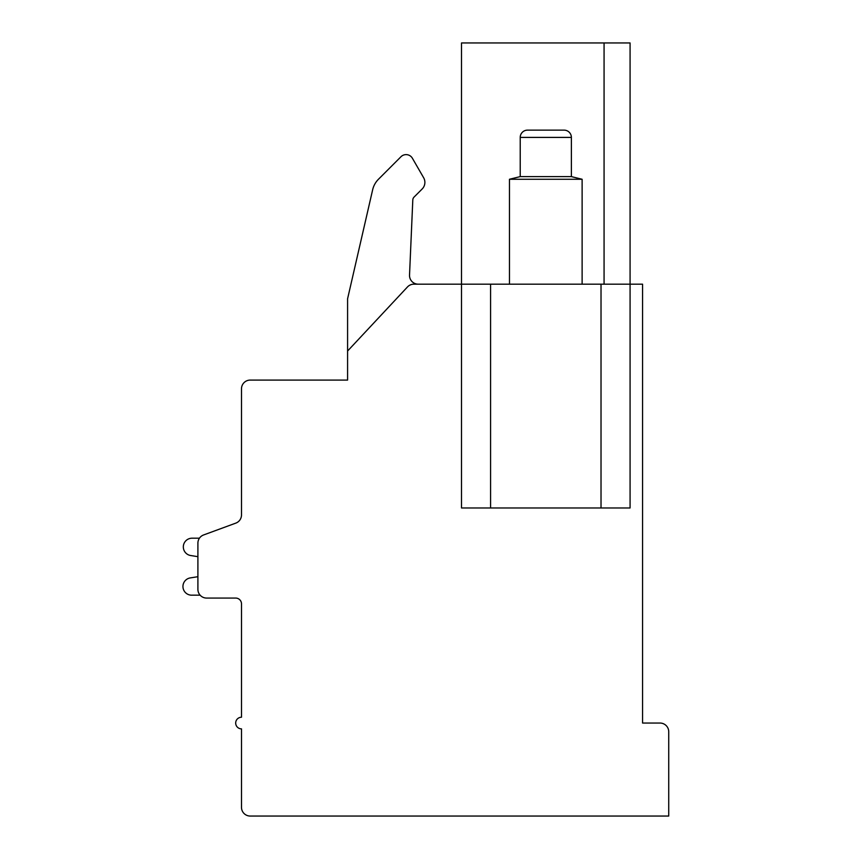 <?xml version="1.0" encoding="UTF-8"?>
<svg xmlns="http://www.w3.org/2000/svg" width="859" height="859" viewBox="0 0 859 859"><rect width="100%" height="100%" fill="white"/><g stroke="black" fill="none" stroke-linecap="round" stroke-linejoin="round"><path stroke-width="1.29" d="M235.785 523.131A8.719 8.719 0 0 0 241.497 514.949L241.497 388.816A8.719 8.719 0 0 1 250.216 380.086L347.584 380.086L347.584 351.03L407.477 286.949A8.719 8.719 0 0 1 413.845 284.179L461.508 284.179L461.508 507.97L601.021 507.97L601.021 284.179L642.575 284.179L642.575 723.042L660.013 723.042A8.719 8.719 0 0 1 668.731 731.761L668.731 816.05L250.216 816.05A8.719 8.719 0 0 1 241.497 807.331L241.497 728.861A5.809 5.809 0 0 1 235.688 723.042A5.809 5.809 0 0 1 241.497 717.233L241.497 603.888A5.809 5.809 0 0 0 235.688 598.068A5.809 5.809 0 0 1 241.497 603.888A5.809 5.809 0 0 0 235.688 598.068L206.622 598.068A8.719 8.719 0 0 1 197.903 589.349L197.903 543.135A8.719 8.719 0 0 1 203.615 534.953L235.785 523.131L203.615 534.953M601.021 507.97L630.076 507.97L630.076 42.95L604.07 42.95L604.07 284.179M601.021 284.179L490.575 284.179L490.575 507.97M604.07 42.95L461.508 42.95L461.508 284.179L490.575 284.179M347.584 351.03L347.584 298.803L372.656 189.753A21.797 21.797 0 0 1 378.486 179.23L400.96 156.746A7.269 7.269 0 0 1 412.395 158.249L423.637 177.738A9.32 9.32 0 0 1 422.156 188.991L414.081 197.065A4.359 4.359 0 0 0 412.803 199.964L409.528 275.084A8.719 8.719 0 0 0 418.236 284.179M347.584 298.803L372.656 189.753M378.486 179.23L400.96 156.746M412.395 158.249L423.637 177.738M414.081 197.065A4.359 4.359 0 0 0 412.803 199.964M241.497 514.949L241.497 462.926M241.497 603.888A5.809 5.809 0 0 0 235.688 598.068A5.809 5.809 0 0 1 241.497 603.888A5.809 5.809 0 0 0 235.688 598.068A5.809 5.809 0 0 1 241.497 603.888A5.809 5.809 0 0 0 235.688 598.068A5.809 5.809 0 0 1 241.497 603.888A5.809 5.809 0 0 0 235.688 598.068A5.809 5.809 0 0 1 241.497 603.888A5.809 5.809 0 0 0 235.688 598.068A5.809 5.809 0 0 1 241.497 603.888A5.809 5.809 0 0 0 235.688 598.068A5.809 5.809 0 0 1 241.497 603.888A5.809 5.809 0 0 0 235.688 598.068A5.809 5.809 0 0 1 241.497 603.888A5.809 5.809 0 0 0 235.688 598.068A5.809 5.809 0 0 1 241.497 603.888A5.809 5.809 0 0 0 235.688 598.068A5.809 5.809 0 0 1 241.497 603.888A5.809 5.809 0 0 0 235.688 598.068M199.438 538.196L192.04 538.196A8.719 8.719 0 0 0 190.268 555.451L197.903 556.675L197.903 576.7L190.268 577.914A8.687 8.687 0 0 0 182.988 587.384A8.687 8.687 0 0 0 192.04 595.169L200.126 595.169M197.903 556.675L197.903 576.7L190.268 577.914L197.903 576.7L190.268 577.914L197.903 576.7L190.268 577.914L197.903 576.7L190.268 577.914L197.903 576.7L190.268 577.914L197.903 576.7L190.268 577.914L197.903 576.7L190.268 577.914L197.903 576.7L190.268 577.914L197.903 576.7L190.268 577.914L197.903 576.7L190.268 577.914L197.903 576.7L197.903 556.675M520.221 137.408L571.375 137.408A7.269 7.269 0 0 0 564.105 130.138L527.48 130.138A7.269 7.269 0 0 0 520.221 137.408L520.221 176.61L509.462 179.263L582.123 179.263L582.123 284.179M509.462 179.263L509.462 284.179M520.221 176.61L571.375 176.61L582.123 179.263M571.375 137.408L571.375 176.61"/></g></svg>
